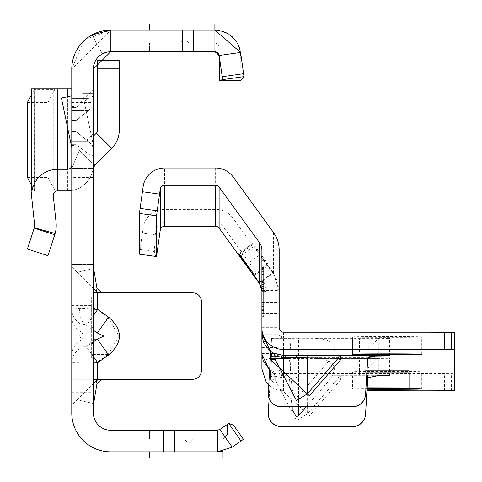 <?xml version="1.0" encoding="UTF-8"?>
<svg xmlns="http://www.w3.org/2000/svg" width="482" height="482" viewBox="0 0 482 482"><rect width="100%" height="100%" fill="white"/><g stroke="black" fill="none" stroke-linecap="round" stroke-linejoin="round"><path stroke-width="0.36" stroke-dasharray="2.41 1.81" d="M71.776 106.624L76.096 106.624L76.096 107.444L71.776 107.444L71.776 96.039L71.776 107.444L71.776 106.624L71.776 107.444L76.096 107.444L88.471 98.31L76.096 107.444L76.096 106.624L93.381 89.345L93.381 96.045L88.471 98.31L93.381 96.045L93.381 104.919L93.381 89.345M93.381 146.377L93.381 133.412L93.381 146.377L86.899 139.894L93.381 133.412M93.381 352.908L93.381 339.943L93.381 352.908L86.899 346.425L93.381 339.943M184.546 43.109L188.872 43.109L184.546 43.109M71.776 257.852L71.776 305.377L71.776 257.852L93.381 257.852L93.381 305.377L93.381 257.852M71.776 305.377L93.381 305.377M71.776 96.039L93.381 96.039L71.776 96.039L71.776 156.096L71.776 96.039M88.471 110.523L93.381 104.919L93.381 147.221L93.381 104.919L88.471 110.523L76.096 120.488L76.096 131.652L88.471 141.618L93.381 147.221L93.381 156.096L93.381 147.221L88.471 141.618L76.096 131.652L76.096 120.488L88.471 110.523L71.776 110.523L88.471 110.523M163.802 451.851L163.802 430.245L217.322 430.245L149.553 430.245L149.553 438.891L149.553 430.245L217.322 430.245L217.322 451.851L110.667 451.851A38.885 38.885 0 0 1 71.776 412.966L71.776 69.034A38.885 38.885 0 0 1 110.667 30.149L110.667 51.755L102.377 53.87A17.286 17.286 0 0 0 93.381 69.034L93.381 171.08L93.381 69.034L93.381 75.084L93.381 69.034L71.776 69.034L71.776 158.12L71.776 69.034L93.381 69.034A17.286 17.286 0 0 1 110.667 51.755L110.667 30.149L116.011 30.149L116.011 51.755L110.667 51.755L110.667 30.149L110.667 51.755L116.011 51.755M188.438 438.891L184.118 438.891L188.438 438.891M93.815 310.04L94.827 309.028L97.268 310.04L108.137 317.722L119.054 336.056L108.137 354.384L108.57 354.993C122.97 342.359 122.97 329.73 108.57 317.114L97.701 309.426L94.647 308.414L93.381 309.426L93.381 215.074L93.381 405.187L71.776 405.187L93.381 405.187L93.381 362.681L97.701 362.681L97.268 362.066L93.815 362.066L93.815 310.04A0.862 0.705 180 0 1 93.381 309.426L93.381 362.681A0.862 0.705 -0 0 1 93.815 362.066M93.381 309.052L79.373 308.414L71.776 309.426L71.776 362.681L93.381 363.054M79.373 308.414A22.467 15.888 90 0 0 84.025 324.302L86.471 325.314L93.381 315.541M71.776 354.993A22.467 18.346 0 0 1 83.012 339.111L78.361 336.056L83.012 332.996L83.012 325.314A22.467 18.346 180 0 1 71.776 309.426L71.776 292.845L192.764 292.845A8.64 8.64 0 0 1 201.404 301.485L201.404 370.622A8.64 8.64 0 0 1 192.764 379.262L93.381 379.262L93.381 405.187L71.776 405.187L77.162 399.801L93.647 403.603M93.381 327.531L93.381 328.001L93.381 327.531M91.652 327.531L93.381 327.067M93.381 202.109L93.381 215.074L93.381 202.109L71.776 202.109L71.776 215.074L71.776 202.109M226.239 32.746L218.207 30.36L225.425 32.372L232.722 37.241L236.391 41.585L239.632 48.375L240.723 54.219L240.849 80.452L243.994 76.608L243.585 73.692L222.19 76.698L222.6 79.614L243.994 76.608L240.596 52.466L214.924 30.149L223.618 31.649L214.924 30.149L220.684 30.8L225.377 32.354L229.299 34.511L232.854 37.373L238.12 44.579L240.5 52.195L240.849 57.967L240.024 49.574L240.849 56.075L239.813 48.809L240.849 56.075L240.849 80.452L219.25 80.452L222.6 79.614L243.994 76.608L222.6 79.614L219.208 55.472L214.924 51.755L219.208 55.472L219.208 47.435L219.208 55.472A4.32 4.32 0 0 0 214.924 51.755L219.135 55.099M243.585 73.692L240.596 52.466L219.208 55.472A4.32 4.32 0 0 0 214.924 51.755L182.576 51.755L182.576 30.149L193.565 30.149L193.565 51.755M222.19 76.698L219.208 55.472A4.32 4.32 0 0 0 214.924 51.755L214.882 43.115L149.553 43.109L149.553 51.755L214.882 51.755L149.553 51.755L149.553 43.109L214.882 43.109A4.32 4.314 -0 0 1 219.208 47.435A4.32 4.32 0 0 0 214.882 43.109A4.32 4.32 0 0 1 219.208 47.435A4.32 4.314 180 0 0 214.882 43.115L149.553 43.115L214.882 43.115L214.882 51.755M193.565 30.149L214.924 30.149L240.596 52.466L239.53 47.899L240.596 52.466L214.924 30.149L214.924 51.755A4.32 4.32 0 0 1 219.208 55.472L222.6 79.614M71.776 190.517L71.776 164.952L71.776 190.517A25.926 25.926 0 0 0 93.381 164.952L93.381 264.335L93.381 241L71.776 241L71.776 190.517L71.776 264.335L71.776 241L93.381 241L93.381 164.952A25.926 25.926 0 0 1 67.456 190.878L31.993 190.878M93.647 268.504L77.162 272.306L71.776 266.92L71.776 292.845L71.776 215.074L71.776 362.681A22.467 18.346 0 0 1 83.012 346.793L83.012 339.111L93.381 339.111M111.71 148.354L96.436 133.08A4.32 4.32 0 0 0 97.701 130.026L97.701 60.196L119.307 60.196L119.307 130.026A25.926 25.926 0 0 1 111.71 148.354L94.647 165.422L79.373 150.143L71.776 168.477L71.776 171.08L71.776 158.12L71.776 171.08L71.776 168.477L93.381 168.477L93.381 171.08L93.381 168.477L71.776 168.477L79.373 150.143L93.381 164.157M71.776 147.655L71.776 95.822L71.776 147.655L61.407 97.991L71.776 95.822M71.776 102.383L93.381 102.383L93.381 190.878L71.776 190.878L71.776 88.911L71.776 190.878L93.381 190.878L93.381 177.406L71.776 177.406M93.381 156.096L93.381 162.796L93.381 156.096L88.471 153.824L76.096 144.696L76.096 145.51L76.096 144.696L88.471 153.824L93.381 156.096L71.776 156.096L93.381 156.096M93.381 93.574L93.381 145.419L82.555 93.574L93.381 93.574L93.381 145.419L82.555 93.574L93.381 93.574M93.381 297.286L93.381 357.777L93.381 297.286L91.652 297.286L93.381 297.286M163.802 430.245L110.667 430.245A17.286 17.286 0 0 1 93.381 412.966L93.381 69.034L110.667 51.755L182.576 51.755M93.381 102.383L93.381 177.406M217.322 430.245L219.798 429.468L217.322 430.245L219.798 429.468L228.739 423.479L233.505 425.148L243.416 439.301L241 440.994L228.739 423.479M71.776 379.262L93.381 379.262L71.776 379.262L71.776 405.187M219.798 429.468L227.323 424.196L219.798 429.468L232.191 447.163L241 440.994M219.641 451.748L217.322 451.851L232.191 447.163M149.553 451.851L149.553 457.9L223.003 457.9L223.003 451.218L217.322 451.851L149.553 451.851L217.322 451.851M71.776 266.92L93.381 266.92L71.776 266.92M91.652 343.443L91.652 354.324L93.381 354.324L91.652 354.324L91.652 357.777L93.381 357.777L91.652 357.777L91.652 297.286L91.652 343.443L93.381 343.443M77.162 272.306L93.381 288.525M93.381 383.582L77.162 399.801M71.776 317.114A22.467 18.346 0 0 0 83.012 332.996L93.381 332.996M93.381 356.566L86.471 346.793L83.012 346.793M93.381 317.114A0.862 0.705 0 0 0 93.815 317.722L108.137 317.722L108.57 317.114M93.381 354.993A0.862 0.705 0 0 1 93.815 354.384L108.137 354.384L97.268 362.066M97.268 310.04L97.701 309.426L97.701 292.845M93.381 168.477L94.647 165.422M96.436 133.08L93.381 136.135M94.87 165.199L93.381 163.717M227.323 424.196L227.323 434.565L227.323 424.196M149.553 438.891L223.003 438.891L223.003 427.221L223.003 438.891L149.553 438.891M227.323 434.565L223.003 438.891L227.323 434.565M93.381 69.034A17.286 17.286 0 0 1 102.377 53.87L92.02 34.909A38.885 38.885 0 0 0 71.776 69.034A38.885 38.885 0 0 1 92.02 34.909L102.377 53.87L110.667 51.755M83.579 41.133L71.776 69.034L110.667 30.149L85.453 39.428M92.02 34.909L110.667 30.149L182.576 30.149M243.796 75.204L240.596 52.466M110.752 30.149L110.752 51.755L110.752 30.149M116.011 30.149L110.667 30.149M149.553 30.149L214.882 30.149L149.553 30.149L149.553 24.1L214.882 24.1L214.882 30.149M71.776 120.488L76.096 120.488L71.776 120.488M71.776 131.652L76.096 131.652L71.776 131.652M71.776 144.696L76.096 144.696L71.776 144.696M93.381 264.335L71.776 264.335L93.381 264.335M71.776 190.878L67.456 190.878L67.456 169.278A4.32 4.32 0 0 0 71.776 164.952M55.135 233.493A30.246 30.246 0 0 0 56.057 222.286L53.261 195.65A4.32 4.32 0 0 1 57.557 190.878L53.237 190.878L53.261 88.911L57.557 88.911L57.557 190.878L67.456 190.878L57.557 190.878L57.557 169.278A25.926 25.926 0 0 0 31.776 197.909L34.571 224.54A8.64 8.64 0 0 1 34.306 227.745L55.135 233.493L54.743 234.794L47.953 255.689L27.408 249.013L34.198 228.119L54.743 234.794M67.456 169.278L57.557 169.278M34.306 227.745L34.198 228.119M93.381 88.911L71.776 88.911L93.381 88.911M67.456 190.878L67.456 88.911L71.776 88.911M53.261 88.911L34.306 88.911L34.62 88.911L34.571 190.878L31.776 190.878M34.571 190.878L53.261 190.878M67.456 88.911L57.557 88.911M34.571 88.911L31.776 88.911M34.306 88.911L34.198 89.694L54.743 89.694L47.953 102.383L47.953 177.406L55.135 190.878M55.135 88.911L54.743 89.694L54.743 190.095L34.198 190.095L34.306 190.878M27.408 102.383L47.953 102.383M31.631 185.305L34.198 190.095L34.198 89.694L31.631 94.49M27.408 177.406L47.953 177.406M219.25 80.452L219.25 56.075L215.876 51.857L219.244 56.075M218.153 30.354L224.088 31.824L218.153 30.354L222.298 31.222L214.924 30.149M227.136 33.204L232.234 36.771L227.136 33.204M235.132 39.837L238.168 44.591L235.132 39.837M237.499 43.326L234.909 39.56L237.499 43.326M231.499 36.138L226.865 33.059L231.499 36.138M228.119 33.758L231.336 36.005L228.119 33.758M235.728 40.602L237.765 43.808L235.728 40.602M367.097 389.245A34.565 0.313 -0 0 1 352.625 388.992L352.625 371.712A34.565 0.313 -0 0 1 387.191 371.399A34.565 0.313 -0 0 1 421.756 371.712A34.565 0.313 -0 0 1 387.191 372.02A34.565 0.313 -0 0 1 352.625 371.712M421.756 388.992L421.756 371.712M367.043 390.167L365.157 390.083L365.157 372.803L409.224 372.803L365.157 372.803M409.224 390.083L409.224 372.803M367.176 387.986L365.157 387.902L365.157 370.616L409.224 370.616L365.157 370.616M409.224 387.902L409.224 370.616M309.42 375.876L283.494 375.876A4.32 2.398 90.3 0 1 283.518 375.876A4.32 2.398 90.3 0 1 285.651 378.298L338.298 378.111L340.455 379.973L340.455 375.689L309.42 375.876A4.32 2.398 89.7 0 0 309.39 375.876A4.32 2.398 89.7 0 0 307.257 378.298L307.257 413.948L296.454 420.599L275.18 379.569L270.926 379.912L309.42 415.809L340.455 379.973L367.664 379.973M291.947 406.778L289.568 379.816L290.935 358.409L378.069 358.409L368.025 368.079L367.808 374.972M298.617 338.213L290.959 338.316L289.568 360.114L292.2 389.968L296.454 397.108L298.617 395.951L329.658 360.114C338.876 347.07 334.309 339.804 315.957 338.316L298.617 338.213L298.617 395.951M263.618 288.971L263.618 311.161L263.618 267.763L263.618 284.772L261.889 284.651L261.889 311.161L261.889 267.763L261.889 284.772L263.618 284.651L263.618 288.971L261.889 288.971M261.889 307.07L261.889 266.239L261.889 307.07M263.618 307.07L263.618 266.239L263.618 307.07M263.618 288.585L263.618 310.733L263.618 267.371L263.618 284.38L261.889 284.26L261.889 310.733L261.889 267.371L261.889 284.38L263.618 284.26L263.618 288.585L261.889 288.585M270.812 370.899L271.589 358.409L283.494 358.451L279.174 354.143L279.174 313.625L279.174 333.942L283.494 338.268L271.589 338.262L270.269 360.114L289.568 360.114M261.889 346.829L261.889 332.839L261.889 346.829M261.889 327.868L261.889 313.625L261.889 333.942L279.174 333.942L279.174 327.868M261.889 282.494L261.889 316.885L261.889 260.714L261.889 282.494L263.618 282.494L263.618 316.885L263.618 282.494M352.625 388.992A34.565 0.313 -0 0 1 367.127 388.739M365.157 390.083L367.055 390.004M365.157 387.902L367.188 387.817M268.739 385.004A21.606 21.606 -0 0 0 283.494 390.824L367.001 390.824M369.586 356.306L283.494 356.276L283.494 338.997L279.427 336.135L263.172 342.003M261.889 353.414L279.174 353.414L279.427 354.879L283.494 357.728L283.494 375.008L366.76 374.972M268.233 413.592A12.96 12.96 180 0 1 268.257 412.881L270.48 376.472A25.926 25.926 -0 0 0 270.631 376.556L272.77 372.839A4.32 4.248 122.1 0 1 272.926 372.935L272.926 372.935A4.32 4.248 122.1 0 1 274.885 376.213L285.651 378.298M283.494 390.824L283.494 375.876L273.017 372.996L270.788 371.556L270.48 376.472M271.589 358.457L270.788 371.556A21.606 21.606 -0 0 0 272.77 372.839A4.32 4.32 0 0 1 272.926 372.935L273.173 373.086A4.32 4.248 121.4 0 1 275.18 376.394L275.18 379.569L274.885 376.213L270.631 376.556L270.926 379.912M270.788 371.604L269.613 370.688M352.625 336.87A34.565 0.313 -0 0 1 387.191 336.563A34.565 0.313 -0 0 1 421.756 336.87L421.756 337.026A34.565 0.313 -0 0 1 387.191 337.34A34.565 0.313 -0 0 1 352.625 337.026L352.625 354.156M329.658 360.114L367.664 360.114L368.025 348.311L378.81 338.316L389.607 338.412L386.877 338.822L359.415 339.039L283.494 338.997L283.494 357.728L359.415 357.686L386.877 357.903L389.607 358.307L378.069 358.403M139.425 254.201L143.148 227.962A21.606 21.606 180 0 1 164.543 209.363L215.623 209.363A21.606 21.606 180 0 1 233.095 218.268L273.396 273.734A30.246 30.246 180 0 1 279.174 291.508L279.174 369.224A4.32 4.32 -0 0 0 283.494 373.544L420.027 373.544A34.565 0.313 180 0 0 444.47 373.454L454.592 373.375L454.592 332.357M378.81 375.032L378.81 358.409L315.957 358.409C334.309 359.662 338.876 366.802 329.658 379.816L306.305 406.778M290.935 358.409L271.589 358.409L290.935 358.409M289.568 379.816L270.269 379.816L269.125 398.536M270.269 360.114L268.257 393.023A12.96 12.96 -0 0 0 268.233 393.734M270.788 351.414L271.589 338.262M279.174 369.224L279.174 354.143L261.889 354.143M266.221 382.202L266.221 291.508A17.292 17.292 180 0 0 262.919 281.343L222.618 225.877L219.117 228.082M266.221 291.508L261.889 290.911L279.174 290.911L273.396 273.167L254.074 246.169L252.911 244.464L252.911 243.314L268.149 264.287L268.149 265.437L273.396 272.74L279.174 290.544L279.174 302.371L279.174 291.508M261.889 291.164L261.889 368.881M279.174 250.158L279.174 290.544L261.889 290.544L261.889 250.158M261.889 290.544L261.889 290.911M155.758 256.496L154.379 251.508L155.252 234.891L155.975 229.763A8.652 8.652 180 0 1 164.543 222.316L215.623 222.316A8.652 8.652 180 0 1 222.618 225.877M259.412 282.898L273.396 272.74L273.396 232.378M273.396 273.734L273.396 273.167L259.412 283.326M279.427 336.135L279.174 334.665L261.889 334.665M279.427 354.879L263.172 360.747M269.655 369.995L283.494 375.008L283.494 356.276L270.745 352.113M454.592 390.661L454.592 373.375M315.957 338.316L378.81 338.316L378.81 355.596M368.025 348.311L368.025 357.596M368.025 368.079L368.025 374.972M377.394 375.689L340.455 375.689A4.32 2.398 89.7 0 0 338.298 378.111L307.257 413.948L309.42 415.809M273.017 372.996A4.32 4.248 121.4 0 1 273.173 373.086L276.481 374.635L279.922 375.55L296.454 375.912L296.454 378.039M421.756 354.156L421.756 336.87M352.625 354.312L352.625 337.026M421.756 354.312L421.756 337.026M71.776 98.31L88.471 98.31L71.776 98.31M94.647 308.414A0.862 0.609 90 0 0 94.827 309.028M71.776 215.074L93.381 215.074L71.776 215.074M97.701 379.262L97.701 362.681L108.57 354.993M174.791 451.851L174.791 430.245M71.776 158.12L93.381 158.12L71.776 158.12M71.776 253.96L93.381 253.96M71.776 392.221L93.381 392.221M91.652 342.551L93.381 342.551M93.381 341.901L86.471 346.793M83.012 325.314L84.025 324.302M86.471 325.314L93.381 330.206M97.701 68.836L119.307 68.836M71.776 141.618L88.471 141.618L71.776 141.618M71.776 153.824L88.471 153.824L71.776 153.824M214.882 43.109L214.882 43.109A4.32 4.32 0 0 1 219.208 47.435M56.057 88.911L56.057 190.878M67.456 126.959L67.456 96.725M292.2 406.778L292.2 358.481M263.618 267.763L261.889 267.763L263.618 267.763M263.618 304.931L261.889 304.931L263.618 304.931M263.618 306.257L261.889 306.257L263.618 306.257M263.618 267.371L261.889 267.371L263.618 267.371M261.889 335.96L279.174 335.96M261.889 313.662L279.174 313.662M263.618 290.339L261.889 290.339M377.84 375.689L340.455 375.689A4.32 2.398 89.7 0 0 340.431 375.689A4.32 4.32 0 0 0 340.431 375.689L296.454 375.912M271.589 338.316L290.959 338.316M283.494 332.188L283.494 338.268M283.494 358.451L283.494 373.544M366.459 379.816L329.658 379.816M389.589 375.586L389.589 358.301M154.379 251.508L140.105 249.501M155.252 234.891L142.431 233.089M259.244 282.663L273.228 272.505M246.85 264.263L260.057 254.665M233.095 218.268L233.095 176.912M238.927 253.472L252.911 243.314L238.927 253.472M254.165 274.445L268.149 264.287M239.5 254.213L252.911 244.464M240.723 255.864L254.074 246.169M254.165 275.596L268.149 265.437M263.618 286.422L261.889 286.422M263.618 312.776L261.889 312.776M263.618 316.674L261.889 316.674M263.618 294.237L261.889 294.237M263.618 260.913L261.889 260.913M263.618 264.841L261.889 264.841M261.889 327.284L279.174 327.284M261.889 315.933L279.174 315.933M261.889 332.899L279.174 332.899M261.889 347.492L279.174 347.492M263.618 271.691L261.889 271.691M263.618 271.848L261.889 271.848M263.618 267.528L261.889 267.528M263.618 274.071L261.889 274.071M263.618 304.311L261.889 304.311M263.618 310.733L261.889 310.733L263.618 310.733M263.618 310.577L261.889 310.577M263.618 306.413L261.889 306.413L263.618 306.413M263.618 304.275L261.889 304.275M263.618 290.881L261.889 290.881M263.618 288.7L261.889 288.7M263.618 284.38L261.889 284.38L263.618 284.38M263.618 282.241L261.889 282.241M263.618 274.029L261.889 274.029M263.618 309.251L261.889 309.251M263.618 309.408L261.889 309.408L263.618 309.408M263.618 305.088L261.889 305.088L263.618 305.088M263.618 302.949L261.889 302.949M263.618 268.384L261.889 268.384M263.618 268.42L261.889 268.42M263.618 302.985L261.889 302.985M263.618 272.083L261.889 272.083M263.618 272.24L261.889 272.24M263.618 267.92L261.889 267.92M263.618 274.457L261.889 274.457M263.618 309.022L261.889 309.022M263.618 308.986L261.889 308.986M263.618 291.267L261.889 291.267M263.618 289.092L261.889 289.092M263.618 284.772L261.889 284.772L263.618 284.772M263.618 282.627L261.889 282.627M263.618 274.421L261.889 274.421M215.623 168.007L215.623 209.363M164.543 209.363L164.543 168.007M143.148 227.962L143.148 186.606M386.877 375.183L386.877 357.903M359.415 374.966L359.415 357.686M386.877 355.632L386.877 338.822M359.415 356.319L359.415 339.039M389.589 355.692L389.589 338.418M451.538 390.673L451.538 373.387M444.47 390.733L444.47 373.454M420.027 390.824L420.027 373.544M262.919 281.343L259.412 283.549M155.975 229.763L160.265 230.022M164.543 222.316L164.543 226.305M215.623 222.316L215.623 226.305M292.2 389.968L292.2 338.243M298.617 406.778L298.617 358.512M188.872 43.109L184.546 38.789L180.226 43.109M192.758 438.891L188.438 443.211L184.118 438.891M91.652 327.537L93.381 328.001M71.776 75.084L93.381 75.084M71.776 171.08L93.381 171.08L71.776 171.08M71.776 145.51L76.096 145.51L93.381 162.796M53.237 190.878L53.237 88.911M56.225 88.911L56.225 190.878M34.62 88.911L34.62 190.878M215.858 51.851L216.954 52.261M219.226 55.767L219.25 56.382M216.298 51.978L218.135 53.189M218.768 54.105L218.985 54.623M219.015 54.707L219.123 55.081M219.153 55.237L219.214 55.605M261.889 313.625L279.174 313.625M389.607 375.592L389.607 358.307M263.618 316.885L261.889 316.885M263.618 260.714L261.889 260.714M261.889 332.839L279.174 332.839M263.618 266.239L261.889 266.239M263.618 311.161L261.889 311.161M261.889 302.371L279.174 302.371M389.607 355.698L389.607 338.412"/><path stroke-width="0.72" d="M93.381 315.541L97.701 309.426L93.381 309.052M93.381 330.206L97.334 332.996L103.775 336.056L97.334 339.111L108.57 354.993C123.018 342.371 123.018 329.742 108.57 317.114L97.701 309.426L97.701 292.845L93.381 292.845M241 440.994L228.739 423.479L233.505 425.148L243.416 439.301L232.191 447.163L217.322 451.851L110.667 451.851A38.885 38.885 0 0 1 71.776 412.966L71.776 69.034A38.885 38.885 0 0 1 110.667 30.149L92.02 34.909M228.739 423.479L219.798 429.468L217.322 430.245L110.667 430.245A17.286 17.286 0 0 1 93.381 412.966L93.381 69.034A17.286 17.286 0 0 1 110.667 51.755L93.381 69.034M219.135 55.099L214.924 51.755L214.924 30.149L240.596 52.466L243.994 76.608L222.6 79.614L219.208 55.472L240.596 52.466M93.381 164.157L94.647 165.422L111.71 148.354A25.926 25.926 0 0 0 119.307 130.026L119.307 60.196L97.701 60.196L97.701 68.836L119.307 68.836M93.381 379.262L192.764 379.262A8.64 8.64 0 0 0 201.404 370.622L201.404 301.485A8.64 8.64 0 0 0 192.764 292.845L99.497 292.845L102.371 292.845L96.984 288.525L93.381 266.92M96.984 383.582L96.436 380.527L99.497 379.262L102.371 379.262L96.984 383.582L93.381 405.187M93.381 363.054L97.701 362.681L93.381 356.566M93.381 288.525L96.436 291.58L99.497 292.845L97.701 292.845M232.191 447.163L219.798 429.468M217.322 451.851L217.322 430.245M149.553 451.851L149.553 457.9L223.003 457.9L223.003 451.218L219.641 451.748M163.802 451.851L163.802 430.245M96.436 291.58L96.984 288.525M96.436 380.527L93.381 383.582M93.381 332.996L97.334 332.996L108.57 317.114M94.647 165.422L93.381 168.477M93.381 136.135L96.436 133.08L111.71 148.354M97.701 68.836L97.701 130.026A4.32 4.32 0 0 1 96.436 133.08M85.453 39.428L83.579 41.133M216.954 52.261L218.647 53.888L219.226 55.767L219.25 80.452L240.849 80.452L243.994 76.608L243.796 75.204M110.667 30.149L182.576 30.149L182.576 51.755L214.882 51.755M182.576 30.149L214.924 30.149M110.667 51.755L182.576 51.755M214.882 30.149L214.882 24.1L149.553 24.1L149.553 30.149M71.776 190.517A25.926 25.926 0 0 1 67.456 190.878L57.557 190.878A4.32 4.32 0 0 0 53.261 195.65L56.057 222.286A30.246 30.246 0 0 1 55.135 233.493L34.306 227.745A8.64 8.64 0 0 0 34.571 224.54L31.776 197.909A25.926 25.926 0 0 1 57.557 169.278L67.456 169.278L67.456 126.959M71.776 164.952A4.32 4.32 0 0 1 67.456 169.278M54.743 234.794L34.198 228.119L27.408 249.013L47.953 255.689L55.135 233.493M34.198 228.119L34.306 227.745M71.776 147.655L61.407 97.991L71.776 95.822M71.776 190.878L67.456 190.878M31.993 190.878L31.631 190.878L31.631 88.911L57.557 88.911L57.557 169.278M67.456 96.725L67.456 88.911L71.776 88.911M67.456 88.911L57.557 88.911M31.631 94.49L27.408 102.383L27.408 177.406L31.631 185.305M219.25 80.452L222.6 79.614M219.244 56.075L215.852 51.857L214.924 51.755L215.876 51.857L214.924 51.755L215.852 51.857L219.244 56.075M224.088 31.824L227.136 33.204L224.088 31.824M232.234 36.771L235.132 39.837L232.234 36.771M238.168 44.591L239.813 48.809L238.168 44.591M239.53 47.899L237.499 43.326L239.53 47.899M234.909 39.56L231.499 36.138L234.909 39.56M226.865 33.059L223.618 31.649L226.865 33.059M222.298 31.222L228.119 33.758L222.298 31.222M231.336 36.005L235.728 40.602L231.336 36.005M237.765 43.808L240.024 49.574L237.765 43.808M367.127 388.739A34.565 0.313 -0 0 1 403.024 388.715A34.565 0.313 -0 0 1 421.756 388.992A34.565 0.313 -0 0 1 403.006 389.269A34.565 0.313 -0 0 1 367.097 389.245M367.055 390.004L409.224 390.083L367.043 390.167M367.188 387.817L409.224 387.902L367.176 387.986M285.651 357.891A4.32 2.398 89.7 0 0 283.494 355.409L309.42 355.409A4.32 2.398 -89.7 0 0 307.257 357.891L296.454 357.566L285.651 357.891L275.18 356.282A4.32 4.254 116.5 0 0 273.017 352.872L283.494 355.409L283.494 349.474A21.606 21.606 180 0 1 261.889 327.868L261.889 333.942L270.788 351.414L268.257 392.866A12.96 12.96 -0 0 0 281.193 406.621L352.619 406.621A12.96 12.96 -0 0 0 365.555 394.451L367.67 359.915M306.305 406.778L298.617 415.653L296.454 416.81L292.2 409.67L291.947 406.778M309.42 355.409L340.455 355.596L340.455 359.958L309.42 395.794L270.926 359.897L275.18 359.494L296.454 400.578L307.257 393.914L307.257 357.891L338.298 358.078L340.455 359.958L367.664 359.958L368.025 357.596L378.81 355.596L389.607 355.698L386.877 356.102L369.586 356.306M352.625 354.312L352.625 354.156A34.565 0.313 -0 0 1 387.191 353.842A34.565 0.313 -0 0 1 421.756 354.156L421.756 354.312A34.565 0.313 -0 0 1 387.191 354.619A34.565 0.313 -0 0 1 352.625 354.312M367.001 390.824L420.027 390.824A34.565 0.313 180 0 0 444.47 390.733L454.592 390.661L454.592 349.637L444.47 349.564A34.565 0.313 180 0 0 420.027 349.474L283.494 349.474M366.76 374.972L386.877 375.183L389.607 375.592L378.069 375.689L368.025 377.623L367.664 379.973L366.459 379.816M269.125 398.536L268.257 412.725A12.96 12.96 180 0 0 281.193 426.474L352.619 426.474A12.96 12.96 180 0 0 365.555 414.309L367.664 379.973M365.555 414.46A12.96 12.96 180 0 1 352.619 426.63L281.193 426.63A12.96 12.96 180 0 1 268.233 413.592M269.613 370.688L261.889 354.143L261.889 250.158A12.96 12.96 -0 0 0 259.412 242.536L259.412 282.898L261.889 290.544M268.739 385.004A21.606 21.606 -0 0 1 266.221 382.202L261.889 368.881L261.901 354.143M454.592 349.637L454.592 332.357L444.47 332.279A34.565 0.313 180 0 0 420.027 332.188L283.494 332.188A4.32 4.32 180 0 1 279.174 327.868L279.174 250.158A30.246 30.246 -0 0 0 273.396 232.378L233.095 176.912A21.606 21.606 -0 0 0 215.623 168.007L164.543 168.007A21.606 21.606 -0 0 0 143.148 186.606L139.425 213.406L139.425 254.201L156.536 256.545L160.265 230.022A4.32 4.32 180 0 1 164.543 226.305L215.623 226.305A4.32 4.32 180 0 1 219.117 228.082L259.412 283.549A12.96 12.96 180 0 1 261.889 291.164M367.808 374.972L365.555 414.309M270.269 379.816L270.812 370.899M270.788 351.462A21.606 21.606 180 0 0 272.77 352.752L270.631 356.541L274.885 356.132L275.18 359.494L274.885 356.132A4.32 4.254 117.3 0 0 272.77 352.752L273.017 352.872M268.233 393.734A12.96 12.96 -0 0 0 281.193 406.778L352.619 406.778A12.96 12.96 -0 0 0 365.555 394.607L367.67 359.921M378.81 375.032L378.81 375.689L377.394 375.689M261.889 290.911L259.412 283.326L238.927 254.623L238.927 253.472L254.165 274.445L254.165 275.596L259.412 282.898M219.117 228.082L219.117 187.07L259.412 242.536M219.117 187.07A4.32 4.32 -0 0 0 215.623 185.293L164.543 185.293A4.32 4.32 -0 0 0 160.265 189.01L156.536 215.816L156.536 256.545M156.536 215.816L139.425 213.406M259.611 283.181L259.412 283.549M261.901 334.665L263.419 341.919M261.889 353.414L263.172 360.747L269.655 369.995M270.745 352.113L263.172 342.003M368.025 374.972L368.025 377.623M309.42 395.794L307.257 393.914L338.298 358.078A4.32 2.398 -89.7 0 1 340.455 355.596L378.81 355.596M93.381 341.901L97.334 339.111L93.381 339.111M97.701 379.262L97.701 362.681L108.57 354.993M174.791 451.851L174.791 430.245M93.381 163.717L94.87 165.199M243.585 73.692L222.19 76.698M193.565 30.149L193.565 51.755M296.454 355.373L296.454 357.566M292.2 409.67L292.2 406.778M270.926 359.897L270.631 356.541A25.926 25.926 180 0 1 270.48 356.457M215.623 185.293L215.623 226.305M164.543 226.305L164.543 185.293M160.265 189.01L160.265 230.022M246.079 264.823L246.85 264.263M238.927 254.623L239.5 254.213M240.09 256.328L240.723 255.864M157.222 210.785L140.105 208.381M159.542 194.138L142.431 191.734M386.877 356.102L386.877 355.632M420.027 349.474L420.027 332.188M444.47 349.564L444.47 332.279M451.538 349.625L451.538 332.345M298.617 415.653L298.617 406.778M31.631 190.878L31.631 88.911M215.876 51.857L216.298 51.978M218.135 53.189L218.768 54.105"/></g></svg>
